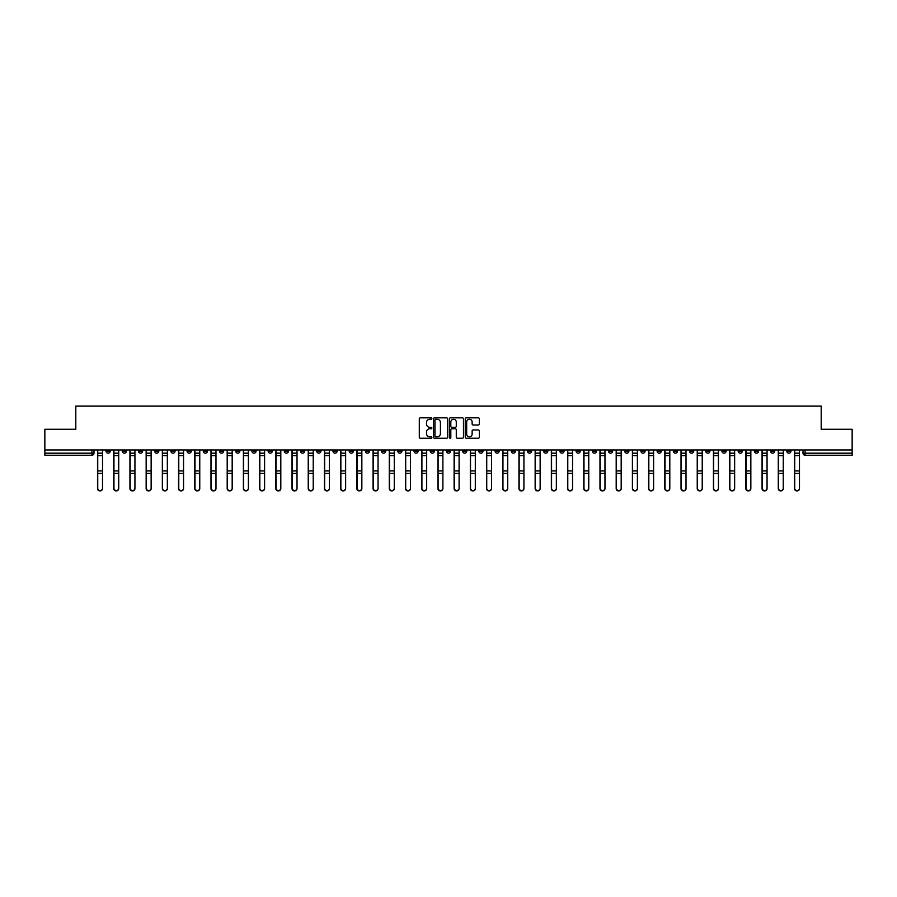 <?xml version="1.0" encoding="UTF-8"?>
<svg xmlns="http://www.w3.org/2000/svg" width="897" height="897" viewBox="0 0 897 897"><rect width="100%" height="100%" fill="white"/><g stroke="black" fill="none" stroke-linecap="round" stroke-linejoin="round"><path stroke-width="1.35" d="M431.872 418.551A0.718 0.718 0 0 0 431.165 417.834L420.323 417.834A1.02 1.02 0 0 0 419.303 418.854L419.303 437.209A1.02 1.02 0 0 0 420.323 438.229L431.165 438.229A0.718 0.718 0 0 0 431.872 437.523A0.718 0.718 0 0 0 431.165 436.805L429.764 436.805A3.263 3.263 0 0 1 426.501 433.543L426.501 432.006A3.263 3.263 0 0 1 429.764 428.744L431.165 428.744A0.718 0.718 0 0 0 431.872 428.037A0.718 0.718 0 0 0 431.165 427.32L429.764 427.32A3.263 3.263 0 0 1 426.501 424.057L426.501 422.521A3.263 3.263 0 0 1 429.764 419.258L431.165 419.258A0.718 0.718 0 0 0 431.872 418.551M640.918 449.958L640.918 451.101L645.078 451.101A2.074 2.074 0 0 1 643.003 453.176A2.074 2.074 0 0 1 640.918 451.101L640.918 449.958M543.672 449.958L543.672 451.101L547.832 451.101A2.074 2.074 0 0 1 545.746 453.176A2.074 2.074 0 0 1 543.672 451.101L543.672 449.958M527.458 449.958L527.458 451.101L531.618 451.101A2.074 2.074 0 0 1 529.544 453.176A2.074 2.074 0 0 1 527.458 451.101L527.458 449.958M430.212 449.958L430.212 451.101L434.372 451.101A2.074 2.074 0 0 1 432.287 453.176A2.074 2.074 0 0 1 430.212 451.101L430.212 449.958M414.01 449.958L414.01 451.101L418.159 451.101A2.074 2.074 0 0 1 416.085 453.176A2.074 2.074 0 0 1 414.01 451.101L414.01 449.958M397.797 449.958L397.797 451.101L401.957 451.101A2.074 2.074 0 0 1 399.871 453.176A2.074 2.074 0 0 1 397.797 451.101L397.797 449.958M365.382 449.958L365.382 451.101L369.542 451.101A2.074 2.074 0 0 1 367.456 453.176A2.074 2.074 0 0 1 365.382 451.101L365.382 449.958M332.966 451.101L332.966 449.958L332.966 451.101A2.074 2.074 0 0 0 335.041 453.176A2.074 2.074 0 0 1 332.966 451.101L337.115 451.101A2.074 2.074 0 0 1 335.041 453.176A2.074 2.074 0 0 0 337.115 451.101L337.115 449.958L337.115 451.101M316.753 451.101L316.753 449.958L316.753 451.101A2.074 2.074 0 0 0 318.839 453.176A2.074 2.074 0 0 1 316.753 451.101L320.913 451.101A2.074 2.074 0 0 1 318.839 453.176M300.551 451.101L300.551 449.958L300.551 451.101A2.074 2.074 0 0 0 302.625 453.176A2.074 2.074 0 0 1 300.551 451.101L304.7 451.101A2.074 2.074 0 0 1 302.625 453.176A2.074 2.074 0 0 0 304.7 451.101L304.7 449.958L304.7 451.101M284.338 449.958L284.338 451.101L288.498 451.101A2.074 2.074 0 0 1 286.412 453.176A2.074 2.074 0 0 1 284.338 451.101L284.338 449.958M268.136 449.958L268.136 451.101L272.284 451.101A2.074 2.074 0 0 1 270.21 453.176A2.074 2.074 0 0 1 268.136 451.101L268.136 449.958M251.922 449.958L251.922 451.101L256.082 451.101A2.074 2.074 0 0 1 253.997 453.176A2.074 2.074 0 0 1 251.922 451.101L251.922 449.958M235.709 451.101L235.709 449.958L235.709 451.101A2.074 2.074 0 0 0 237.795 453.176A2.074 2.074 0 0 1 235.709 451.101L239.869 451.101A2.074 2.074 0 0 1 237.795 453.176M203.294 451.101L203.294 449.958L203.294 451.101A2.074 2.074 0 0 0 205.379 453.176A2.074 2.074 0 0 1 203.294 451.101L207.454 451.101A2.074 2.074 0 0 1 205.379 453.176A2.074 2.074 0 0 0 207.454 451.101L207.454 449.958L207.454 451.101M187.092 451.101L187.092 449.958L187.092 451.101A2.074 2.074 0 0 0 189.166 453.176A2.074 2.074 0 0 1 187.092 451.101L191.24 451.101A2.074 2.074 0 0 1 189.166 453.176A2.074 2.074 0 0 0 191.24 451.101L191.24 449.958L191.24 451.101M170.879 451.101L170.879 449.958L170.879 451.101A2.074 2.074 0 0 0 172.953 453.176A2.074 2.074 0 0 1 170.879 451.101L175.038 451.101A2.074 2.074 0 0 1 172.953 453.176A2.074 2.074 0 0 0 175.038 451.101L175.038 449.958L175.038 451.101M154.676 451.101L154.676 449.958L154.676 451.101A2.074 2.074 0 0 0 156.751 453.176A2.074 2.074 0 0 1 154.676 451.101L158.825 451.101A2.074 2.074 0 0 1 156.751 453.176M138.463 451.101L138.463 449.958L138.463 451.101A2.074 2.074 0 0 0 140.537 453.176A2.074 2.074 0 0 1 138.463 451.101L142.623 451.101A2.074 2.074 0 0 1 140.537 453.176A2.074 2.074 0 0 0 142.623 451.101L142.623 449.958L142.623 451.101M122.25 451.101L122.25 449.958L122.25 451.101A2.074 2.074 0 0 0 124.335 453.176A2.074 2.074 0 0 1 122.25 451.101L126.41 451.101A2.074 2.074 0 0 1 124.335 453.176A2.074 2.074 0 0 0 126.41 451.101L126.41 449.958L126.41 451.101M478.303 425.021A1.02 1.02 0 0 0 479.323 424.001L479.323 418.854A1.02 1.02 0 0 0 478.303 417.834L466.272 417.834A1.02 1.02 0 0 0 465.251 418.854L465.251 437.209A1.02 1.02 0 0 0 466.272 438.229L478.303 438.229A1.02 1.02 0 0 0 479.323 437.209L479.323 430.986A1.02 1.02 0 0 0 478.303 429.966L473.156 429.966A1.02 1.02 0 0 0 472.136 430.986L472.136 434.081A2.725 2.725 0 0 1 469.411 436.805A2.725 2.725 0 0 1 466.675 434.081L466.675 421.994A2.725 2.725 0 0 1 469.411 419.258A2.725 2.725 0 0 1 472.136 421.994L472.136 424.001A1.02 1.02 0 0 0 473.156 425.021L478.303 425.021M44.85 449.958L44.85 429.282L75.808 429.282L75.808 406.106L821.192 406.106L821.192 429.282L852.15 429.282L852.15 449.958L44.85 449.958L44.85 453.176L93.994 453.176L93.994 449.958L93.994 453.176A2.074 2.074 0 0 1 91.92 455.25L44.85 455.25L44.85 453.176M447.603 418.854A1.02 1.02 0 0 0 446.583 417.834L434.552 417.834A1.02 1.02 0 0 0 433.531 418.854L433.531 437.209A1.02 1.02 0 0 0 434.552 438.229L446.583 438.229A1.02 1.02 0 0 0 447.603 437.209L447.603 418.854M450.417 417.834L462.448 417.834A1.02 1.02 0 0 1 463.469 418.854L463.469 437.209A1.02 1.02 0 0 1 462.448 438.229L457.291 438.229A1.02 1.02 0 0 1 456.281 437.209L456.281 429.764A1.02 1.02 0 0 0 455.261 428.744L451.841 428.744A1.02 1.02 0 0 0 450.821 429.764L450.821 437.523A0.718 0.718 0 0 1 450.103 438.229A0.718 0.718 0 0 1 449.397 437.523L449.397 418.854A1.02 1.02 0 0 1 450.417 417.834M803.006 449.958L803.006 453.176L852.15 453.176L852.15 455.25L805.08 455.25A2.074 2.074 0 0 1 803.006 453.176M852.15 449.958L852.15 453.176M790.952 449.958L790.952 451.101A2.074 2.074 0 0 1 788.878 453.176A2.074 2.074 0 0 1 786.792 451.101L790.952 451.101M786.792 449.958L786.792 451.101M774.75 449.958L774.75 451.101A2.074 2.074 0 0 1 772.665 453.176A2.074 2.074 0 0 1 770.59 451.101A2.074 2.074 0 0 0 772.665 453.176A2.074 2.074 0 0 0 774.75 451.101L770.59 451.101L770.59 449.958M758.537 449.958L758.537 451.101A2.074 2.074 0 0 1 756.463 453.176A2.074 2.074 0 0 1 754.377 451.101L758.537 451.101M754.377 449.958L754.377 451.101M742.324 449.958L742.324 451.101A2.074 2.074 0 0 1 740.249 453.176A2.074 2.074 0 0 1 738.175 451.101L742.324 451.101M738.175 449.958L738.175 451.101M726.122 451.101L726.122 449.958L726.122 451.101A2.074 2.074 0 0 1 724.047 453.176A2.074 2.074 0 0 1 721.962 451.101L726.122 451.101A2.074 2.074 0 0 1 724.047 453.176M721.962 449.958L721.962 451.101M709.908 449.958L709.908 451.101A2.074 2.074 0 0 1 707.834 453.176A2.074 2.074 0 0 1 705.76 451.101A2.074 2.074 0 0 0 707.834 453.176M705.76 449.958L705.76 451.101L709.908 451.101M693.706 449.958L693.706 451.101A2.074 2.074 0 0 1 691.621 453.176A2.074 2.074 0 0 1 689.546 451.101L693.706 451.101A2.074 2.074 0 0 1 691.621 453.176M689.546 449.958L689.546 451.101M677.493 449.958L677.493 451.101A2.074 2.074 0 0 1 675.419 453.176A2.074 2.074 0 0 1 673.344 451.101A2.074 2.074 0 0 0 675.419 453.176M673.344 449.958L673.344 451.101L677.493 451.101M661.291 449.958L661.291 451.101A2.074 2.074 0 0 1 659.205 453.176A2.074 2.074 0 0 1 657.131 451.101L661.291 451.101M657.131 449.958L657.131 451.101M645.078 449.958L645.078 451.101A2.074 2.074 0 0 1 643.003 453.176M628.864 449.958L628.864 451.101A2.074 2.074 0 0 1 626.79 453.176A2.074 2.074 0 0 1 624.716 451.101L628.864 451.101M624.716 449.958L624.716 451.101M612.662 449.958L612.662 451.101A2.074 2.074 0 0 1 610.588 453.176A2.074 2.074 0 0 1 608.502 451.101L612.662 451.101M608.502 449.958L608.502 451.101M596.449 449.958L596.449 451.101A2.074 2.074 0 0 1 594.375 453.176A2.074 2.074 0 0 1 592.3 451.101A2.074 2.074 0 0 0 594.375 453.176M592.3 449.958L592.3 451.101L596.449 451.101M580.247 449.958L580.247 451.101A2.074 2.074 0 0 1 578.161 453.176A2.074 2.074 0 0 1 576.087 451.101L580.247 451.101M576.087 449.958L576.087 451.101M564.034 449.958L564.034 451.101A2.074 2.074 0 0 1 561.959 453.176A2.074 2.074 0 0 1 559.885 451.101L564.034 451.101M559.885 449.958L559.885 451.101M547.832 449.958L547.832 451.101M531.618 449.958L531.618 451.101L531.618 449.958M515.416 449.958L515.416 451.101A2.074 2.074 0 0 1 513.331 453.176A2.074 2.074 0 0 1 511.256 451.101L515.416 451.101M511.256 449.958L511.256 451.101M499.203 449.958L499.203 451.101A2.074 2.074 0 0 1 497.129 453.176A2.074 2.074 0 0 1 495.043 451.101L499.203 451.101M495.043 449.958L495.043 451.101M482.99 449.958L482.99 451.101A2.074 2.074 0 0 1 480.915 453.176A2.074 2.074 0 0 1 478.841 451.101L482.99 451.101M478.841 449.958L478.841 451.101M466.788 449.958L466.788 451.101A2.074 2.074 0 0 1 464.713 453.176A2.074 2.074 0 0 1 462.628 451.101L466.788 451.101M462.628 449.958L462.628 451.101M450.574 449.958L450.574 451.101A2.074 2.074 0 0 1 448.5 453.176A2.074 2.074 0 0 1 446.426 451.101L450.574 451.101M446.426 449.958L446.426 451.101M434.372 449.958L434.372 451.101A2.074 2.074 0 0 1 432.287 453.176M418.159 449.958L418.159 451.101M401.957 451.101L401.957 449.958L401.957 451.101A2.074 2.074 0 0 1 399.871 453.176M385.744 449.958L385.744 451.101A2.074 2.074 0 0 1 383.669 453.176A2.074 2.074 0 0 1 381.584 451.101A2.074 2.074 0 0 0 383.669 453.176A2.074 2.074 0 0 0 385.744 451.101L381.584 451.101L381.584 449.958M369.542 451.101L369.542 449.958L369.542 451.101A2.074 2.074 0 0 1 367.456 453.176M353.328 449.958L353.328 451.101A2.074 2.074 0 0 1 351.254 453.176A2.074 2.074 0 0 1 349.168 451.101A2.074 2.074 0 0 0 351.254 453.176M349.168 449.958L349.168 451.101L353.328 451.101M320.913 449.958L320.913 451.101L320.913 449.958M288.498 451.101L288.498 449.958L288.498 451.101A2.074 2.074 0 0 1 286.412 453.176M272.284 451.101L272.284 449.958L272.284 451.101A2.074 2.074 0 0 1 270.21 453.176M256.082 451.101L256.082 449.958L256.082 451.101A2.074 2.074 0 0 1 253.997 453.176M239.869 449.958L239.869 451.101L239.869 449.958M223.656 451.101L223.656 449.958L223.656 451.101A2.074 2.074 0 0 1 221.581 453.176A2.074 2.074 0 0 1 219.507 451.101L223.656 451.101A2.074 2.074 0 0 1 221.581 453.176M219.507 449.958L219.507 451.101M158.825 449.958L158.825 451.101L158.825 449.958M110.208 449.958L110.208 451.101A2.074 2.074 0 0 1 108.122 453.176A2.074 2.074 0 0 1 106.048 451.101A2.074 2.074 0 0 0 108.122 453.176A2.074 2.074 0 0 0 110.208 451.101L110.208 449.958M106.048 449.958L106.048 451.101L110.208 451.101M91.92 449.958L91.92 455.25A2.074 2.074 0 0 0 93.994 453.176M435.673 419.258A0.718 0.718 0 0 0 434.967 419.975L434.967 436.088A0.718 0.718 0 0 0 435.673 436.805L437.153 436.805A3.263 3.263 0 0 0 440.416 433.543L440.416 422.521A3.263 3.263 0 0 0 437.153 419.258L435.673 419.258M456.281 422.038A2.725 2.725 0 0 0 453.546 419.314A2.725 2.725 0 0 0 450.821 422.038L450.821 426.299A1.02 1.02 0 0 0 451.841 427.32L455.261 427.32A1.02 1.02 0 0 0 456.281 426.299L456.281 422.038M97.526 449.958L97.526 488.585A2.388 2.299 180 0 0 100.016 490.894M102.516 488.226L102.516 488.585A2.388 2.299 180 0 1 100.128 490.894A2.388 2.299 180 0 1 97.739 488.585L97.739 488.226A2.388 2.299 0 0 0 100.128 490.536A2.388 2.299 0 0 0 102.516 488.226L102.516 473.425L97.739 473.425L97.739 488.226M97.739 449.958L97.739 473.425M102.516 449.958L102.516 473.425M113.74 449.958L113.74 488.585A2.388 2.299 180 0 0 116.229 490.894M129.942 449.958L129.942 488.585A2.388 2.299 180 0 0 132.442 490.894M118.718 488.226L118.718 488.585A2.388 2.299 180 0 1 116.33 490.894A2.388 2.299 180 0 1 113.941 488.585L113.941 488.226A2.388 2.299 0 0 0 116.33 490.536A2.388 2.299 0 0 0 118.718 488.226L118.718 473.425L113.941 473.425L113.941 488.226M113.941 449.958L113.941 473.425M118.718 449.958L118.718 473.425M134.931 488.226L134.931 488.585A2.388 2.299 180 0 1 132.543 490.894A2.388 2.299 180 0 1 130.155 488.585L130.155 488.226A2.388 2.299 0 0 0 132.543 490.536A2.388 2.299 0 0 0 134.931 488.226L134.931 473.425L130.155 473.425L130.155 488.226M130.155 449.958L130.155 473.425M134.931 449.958L134.931 473.425M146.155 449.958L146.155 488.585A2.388 2.299 180 0 0 148.644 490.894M162.357 449.958L162.357 488.585A2.388 2.299 180 0 0 164.857 490.894M178.57 449.958L178.57 488.585A2.388 2.299 180 0 0 181.059 490.894M151.145 488.226L151.145 488.585A2.388 2.299 180 0 1 148.745 490.894A2.388 2.299 180 0 1 146.357 488.585L146.357 488.226A2.388 2.299 0 0 0 148.745 490.536A2.388 2.299 0 0 0 151.145 488.226L151.145 473.425L146.357 473.425L146.357 488.226M146.357 449.958L146.357 473.425M151.145 449.958L151.145 473.425M167.347 488.226L167.347 488.585A2.388 2.299 180 0 1 164.958 490.894A2.388 2.299 180 0 1 162.57 488.585L162.57 488.226A2.388 2.299 0 0 0 164.958 490.536A2.388 2.299 0 0 0 167.347 488.226L167.347 473.425L162.57 473.425L162.57 488.226M162.57 449.958L162.57 473.425M167.347 449.958L167.347 473.425M183.56 488.226L183.56 488.585A2.388 2.299 180 0 1 181.172 490.894A2.388 2.299 180 0 1 178.772 488.585L178.772 488.226A2.388 2.299 0 0 0 181.172 490.536A2.388 2.299 0 0 0 183.56 488.226L183.56 473.425L178.772 473.425L178.772 488.226M178.772 449.958L178.772 473.425M183.56 449.958L183.56 473.425M194.772 449.958L194.772 488.585A2.388 2.299 180 0 0 197.273 490.894M199.762 488.226L199.762 488.585A2.388 2.299 180 0 1 197.374 490.894A2.388 2.299 180 0 1 194.985 488.585L194.985 488.226A2.388 2.299 0 0 0 197.374 490.536A2.388 2.299 0 0 0 199.762 488.226L199.762 473.425L194.985 473.425L194.985 488.226M194.985 449.958L194.985 473.425M199.762 449.958L199.762 473.425M210.986 449.958L210.986 488.585A2.388 2.299 180 0 0 213.475 490.894M215.975 488.226L215.975 488.585A2.388 2.299 180 0 1 213.587 490.894A2.388 2.299 180 0 1 211.199 488.585L211.199 488.226A2.388 2.299 0 0 0 213.587 490.536A2.388 2.299 0 0 0 215.975 488.226L215.975 473.425L211.199 473.425L211.199 488.226M211.199 449.958L211.199 473.425M215.975 449.958L215.975 473.425M227.199 449.958L227.199 488.585A2.388 2.299 180 0 0 229.688 490.894M232.177 488.226L232.177 488.585A2.388 2.299 180 0 1 229.789 490.894A2.388 2.299 180 0 1 227.401 488.585L227.401 488.226A2.388 2.299 0 0 0 229.789 490.536A2.388 2.299 0 0 0 232.177 488.226L232.177 473.425L227.401 473.425L227.401 488.226M227.401 449.958L227.401 473.425M232.177 449.958L232.177 473.425M243.401 449.958L243.401 488.585A2.388 2.299 180 0 0 245.901 490.894M248.391 488.226L248.391 488.585A2.388 2.299 180 0 1 246.002 490.894A2.388 2.299 180 0 1 243.614 488.585L243.614 488.226A2.388 2.299 0 0 0 246.002 490.536A2.388 2.299 0 0 0 248.391 488.226L248.391 473.425L243.614 473.425L243.614 488.226M243.614 449.958L243.614 473.425M248.391 449.958L248.391 473.425M259.614 449.958L259.614 488.585A2.388 2.299 180 0 0 262.103 490.894M275.816 449.958L275.816 488.585A2.388 2.299 180 0 0 278.317 490.894M292.03 449.958L292.03 488.585A2.388 2.299 180 0 0 294.519 490.894M308.232 449.958L308.232 488.585A2.388 2.299 180 0 0 310.732 490.894M324.445 449.958L324.445 488.585A2.388 2.299 180 0 0 326.934 490.894M340.647 449.958L340.647 488.585A2.388 2.299 180 0 0 343.147 490.894M264.593 488.226L264.593 488.585A2.388 2.299 180 0 1 262.204 490.894A2.388 2.299 180 0 1 259.816 488.585L259.816 488.226A2.388 2.299 0 0 0 262.204 490.536A2.388 2.299 0 0 0 264.593 488.226L264.593 473.425L259.816 473.425L259.816 488.226M259.816 449.958L259.816 473.425M264.593 449.958L264.593 473.425M280.806 488.226L280.806 488.585A2.388 2.299 180 0 1 278.418 490.894A2.388 2.299 180 0 1 276.029 488.585L276.029 488.226A2.388 2.299 0 0 0 278.418 490.536A2.388 2.299 0 0 0 280.806 488.226L280.806 473.425L276.029 473.425L276.029 488.226M276.029 449.958L276.029 473.425M280.806 449.958L280.806 473.425M297.019 488.226L297.019 488.585A2.388 2.299 180 0 1 294.62 490.894A2.388 2.299 180 0 1 292.231 488.585L292.231 488.226A2.388 2.299 0 0 0 294.62 490.536A2.388 2.299 0 0 0 297.019 488.226L297.019 473.425L292.231 473.425L292.231 488.226M292.231 449.958L292.231 473.425M297.019 449.958L297.019 473.425M313.221 488.226L313.221 488.585A2.388 2.299 180 0 1 310.833 490.894A2.388 2.299 180 0 1 308.445 488.585L308.445 488.226A2.388 2.299 0 0 0 310.833 490.536A2.388 2.299 0 0 0 313.221 488.226L313.221 473.425L308.445 473.425L308.445 488.226M308.445 449.958L308.445 473.425M313.221 449.958L313.221 473.425M329.434 488.226L329.434 488.585A2.388 2.299 180 0 1 327.046 490.894A2.388 2.299 180 0 1 324.647 488.585L324.647 488.226A2.388 2.299 0 0 0 327.046 490.536A2.388 2.299 0 0 0 329.434 488.226L329.434 473.425L324.647 473.425L324.647 488.226M324.647 449.958L324.647 473.425M329.434 449.958L329.434 473.425M345.637 488.226L345.637 488.585A2.388 2.299 180 0 1 343.248 490.894A2.388 2.299 180 0 1 340.86 488.585L340.86 488.226A2.388 2.299 0 0 0 343.248 490.536A2.388 2.299 0 0 0 345.637 488.226L345.637 473.425L340.86 473.425L340.86 488.226M340.86 449.958L340.86 473.425M345.637 449.958L345.637 473.425M356.86 449.958L356.86 488.585A2.388 2.299 180 0 0 359.349 490.894M361.85 488.226L361.85 488.585A2.388 2.299 180 0 1 359.462 490.894A2.388 2.299 180 0 1 357.073 488.585L357.073 488.226A2.388 2.299 0 0 0 359.462 490.536A2.388 2.299 0 0 0 361.85 488.226L361.85 473.425L357.073 473.425L357.073 488.226M357.073 449.958L357.073 473.425M361.85 449.958L361.85 473.425M373.074 449.958L373.074 488.585A2.388 2.299 180 0 0 375.563 490.894M378.052 488.226L378.052 488.585A2.388 2.299 180 0 1 375.664 490.894A2.388 2.299 180 0 1 373.275 488.585L373.275 488.226A2.388 2.299 0 0 0 375.664 490.536A2.388 2.299 0 0 0 378.052 488.226L378.052 473.425L373.275 473.425L373.275 488.226M373.275 449.958L373.275 473.425M378.052 449.958L378.052 473.425M389.276 449.958L389.276 488.585A2.388 2.299 180 0 0 391.776 490.894M394.265 488.226L394.265 488.585A2.388 2.299 180 0 1 391.877 490.894A2.388 2.299 180 0 1 389.489 488.585L389.489 488.226A2.388 2.299 0 0 0 391.877 490.536A2.388 2.299 0 0 0 394.265 488.226L394.265 473.425L389.489 473.425L389.489 488.226M389.489 449.958L389.489 473.425M394.265 449.958L394.265 473.425M405.489 449.958L405.489 488.585A2.388 2.299 180 0 0 407.978 490.894M410.467 488.226L410.467 488.585A2.388 2.299 180 0 1 408.079 490.894A2.388 2.299 180 0 1 405.691 488.585L405.691 488.226A2.388 2.299 0 0 0 408.079 490.536A2.388 2.299 0 0 0 410.467 488.226L410.467 473.425L405.691 473.425L405.691 488.226M405.691 449.958L405.691 473.425M410.467 449.958L410.467 473.425M421.691 449.958L421.691 488.585A2.388 2.299 180 0 0 424.191 490.894M426.68 488.226L426.68 488.585A2.388 2.299 180 0 1 424.292 490.894A2.388 2.299 180 0 1 421.904 488.585L421.904 488.226A2.388 2.299 0 0 0 424.292 490.536A2.388 2.299 0 0 0 426.68 488.226L426.68 473.425L421.904 473.425L421.904 488.226M421.904 449.958L421.904 473.425M426.68 449.958L426.68 473.425M437.904 449.958L437.904 488.585A2.388 2.299 180 0 0 440.393 490.894M442.894 488.226L442.894 488.585A2.388 2.299 180 0 1 440.494 490.894A2.388 2.299 180 0 1 438.106 488.585L438.106 488.226A2.388 2.299 0 0 0 440.494 490.536A2.388 2.299 0 0 0 442.894 488.226L442.894 473.425L438.106 473.425L438.106 488.226M438.106 449.958L438.106 473.425M442.894 449.958L442.894 473.425M454.106 449.958L454.106 488.585A2.388 2.299 180 0 0 456.607 490.894M459.096 488.226L459.096 488.585A2.388 2.299 180 0 1 456.708 490.894A2.388 2.299 180 0 1 454.319 488.585L454.319 488.226A2.388 2.299 0 0 0 456.708 490.536A2.388 2.299 0 0 0 459.096 488.226L459.096 473.425L454.319 473.425L454.319 488.226M454.319 449.958L454.319 473.425M459.096 449.958L459.096 473.425M470.32 449.958L470.32 488.585A2.388 2.299 180 0 0 472.809 490.894M475.309 488.226L475.309 488.585A2.388 2.299 180 0 1 472.921 490.894A2.388 2.299 180 0 1 470.521 488.585L470.521 488.226A2.388 2.299 0 0 0 472.921 490.536A2.388 2.299 0 0 0 475.309 488.226L475.309 473.425L470.521 473.425L470.521 488.226M470.521 449.958L470.521 473.425M475.309 449.958L475.309 473.425M486.533 449.958L486.533 488.585A2.388 2.299 180 0 0 489.022 490.894M491.511 488.226L491.511 488.585A2.388 2.299 180 0 1 489.123 490.894A2.388 2.299 180 0 1 486.735 488.585L486.735 488.226A2.388 2.299 0 0 0 489.123 490.536A2.388 2.299 0 0 0 491.511 488.226L491.511 473.425L486.735 473.425L486.735 488.226M486.735 449.958L486.735 473.425M491.511 449.958L491.511 473.425M502.735 449.958L502.735 488.585A2.388 2.299 180 0 0 505.224 490.894M507.724 488.226L507.724 488.585A2.388 2.299 180 0 1 505.336 490.894A2.388 2.299 180 0 1 502.948 488.585L502.948 488.226A2.388 2.299 0 0 0 505.336 490.536A2.388 2.299 0 0 0 507.724 488.226L507.724 473.425L502.948 473.425L502.948 488.226M502.948 449.958L502.948 473.425M507.724 449.958L507.724 473.425M518.948 449.958L518.948 488.585A2.388 2.299 180 0 0 521.437 490.894M523.926 488.226L523.926 488.585A2.388 2.299 180 0 1 521.538 490.894A2.388 2.299 180 0 1 519.15 488.585L519.15 488.226A2.388 2.299 0 0 0 521.538 490.536A2.388 2.299 0 0 0 523.926 488.226L523.926 473.425L519.15 473.425L519.15 488.226M519.15 449.958L519.15 473.425M523.926 449.958L523.926 473.425M535.15 449.958L535.15 488.585A2.388 2.299 180 0 0 537.651 490.894M540.14 488.226L540.14 488.585A2.388 2.299 180 0 1 537.752 490.894A2.388 2.299 180 0 1 535.363 488.585L535.363 488.226A2.388 2.299 0 0 0 537.752 490.536A2.388 2.299 0 0 0 540.14 488.226L540.14 473.425L535.363 473.425L535.363 488.226M535.363 449.958L535.363 473.425M540.14 449.958L540.14 473.425M551.363 449.958L551.363 488.585A2.388 2.299 180 0 0 553.853 490.894M556.353 488.226L556.353 488.585A2.388 2.299 180 0 1 553.954 490.894A2.388 2.299 180 0 1 551.565 488.585L551.565 488.226A2.388 2.299 0 0 0 553.954 490.536A2.388 2.299 0 0 0 556.353 488.226L556.353 473.425L551.565 473.425L551.565 488.226M551.565 449.958L551.565 473.425M556.353 449.958L556.353 473.425M567.566 449.958L567.566 488.585A2.388 2.299 180 0 0 570.066 490.894M572.555 488.226L572.555 488.585A2.388 2.299 180 0 1 570.167 490.894A2.388 2.299 180 0 1 567.779 488.585L567.779 488.226A2.388 2.299 0 0 0 570.167 490.536A2.388 2.299 0 0 0 572.555 488.226L572.555 473.425L567.779 473.425L567.779 488.226M567.779 449.958L567.779 473.425M572.555 449.958L572.555 473.425M583.779 449.958L583.779 488.585A2.388 2.299 180 0 0 586.268 490.894M588.768 488.226L588.768 488.585A2.388 2.299 180 0 1 586.38 490.894A2.388 2.299 180 0 1 583.981 488.585L583.981 488.226A2.388 2.299 0 0 0 586.38 490.536A2.388 2.299 0 0 0 588.768 488.226L588.768 473.425L583.981 473.425L583.981 488.226M583.981 449.958L583.981 473.425M588.768 449.958L588.768 473.425M599.981 449.958L599.981 488.585A2.388 2.299 180 0 0 602.481 490.894M604.97 488.226L604.97 488.585A2.388 2.299 180 0 1 602.582 490.894A2.388 2.299 180 0 1 600.194 488.585L600.194 488.226A2.388 2.299 0 0 0 602.582 490.536A2.388 2.299 0 0 0 604.97 488.226L604.97 473.425L600.194 473.425L600.194 488.226M600.194 449.958L600.194 473.425M604.97 449.958L604.97 473.425M616.194 449.958L616.194 488.585A2.388 2.299 180 0 0 618.683 490.894M621.184 488.226L621.184 488.585A2.388 2.299 180 0 1 618.795 490.894A2.388 2.299 180 0 1 616.407 488.585L616.407 488.226A2.388 2.299 0 0 0 618.795 490.536A2.388 2.299 0 0 0 621.184 488.226L621.184 473.425L616.407 473.425L616.407 488.226M616.407 449.958L616.407 473.425M621.184 449.958L621.184 473.425M632.407 449.958L632.407 488.585A2.388 2.299 180 0 0 634.897 490.894M637.386 488.226L637.386 488.585A2.388 2.299 180 0 1 634.998 490.894A2.388 2.299 180 0 1 632.609 488.585L632.609 488.226A2.388 2.299 0 0 0 634.998 490.536A2.388 2.299 0 0 0 637.386 488.226L637.386 473.425L632.609 473.425L632.609 488.226M632.609 449.958L632.609 473.425M637.386 449.958L637.386 473.425M648.609 449.958L648.609 488.585A2.388 2.299 180 0 0 651.099 490.894M653.599 488.226L653.599 488.585A2.388 2.299 180 0 1 651.211 490.894A2.388 2.299 180 0 1 648.823 488.585L648.823 488.226A2.388 2.299 0 0 0 651.211 490.536A2.388 2.299 0 0 0 653.599 488.226L653.599 473.425L648.823 473.425L648.823 488.226M648.823 449.958L648.823 473.425M653.599 449.958L653.599 473.425M664.823 449.958L664.823 488.585A2.388 2.299 180 0 0 667.312 490.894M669.801 488.226L669.801 488.585A2.388 2.299 180 0 1 667.413 490.894A2.388 2.299 180 0 1 665.025 488.585L665.025 488.226A2.388 2.299 0 0 0 667.413 490.536A2.388 2.299 0 0 0 669.801 488.226L669.801 473.425L665.025 473.425L665.025 488.226M665.025 449.958L665.025 473.425M669.801 449.958L669.801 473.425M681.025 449.958L681.025 488.585A2.388 2.299 180 0 0 683.525 490.894M686.014 488.226L686.014 488.585A2.388 2.299 180 0 1 683.626 490.894A2.388 2.299 180 0 1 681.238 488.585L681.238 488.226A2.388 2.299 0 0 0 683.626 490.536A2.388 2.299 0 0 0 686.014 488.226L686.014 473.425L681.238 473.425L681.238 488.226M681.238 449.958L681.238 473.425M686.014 449.958L686.014 473.425M697.238 449.958L697.238 488.585A2.388 2.299 180 0 0 699.727 490.894M702.228 488.226L702.228 488.585A2.388 2.299 180 0 1 699.828 490.894A2.388 2.299 180 0 1 697.44 488.585L697.44 488.226A2.388 2.299 0 0 0 699.828 490.536A2.388 2.299 0 0 0 702.228 488.226L702.228 473.425L697.44 473.425L697.44 488.226M697.44 449.958L697.44 473.425M702.228 449.958L702.228 473.425M713.44 449.958L713.44 488.585A2.388 2.299 180 0 0 715.941 490.894M718.43 488.226L718.43 488.585A2.388 2.299 180 0 1 716.041 490.894A2.388 2.299 180 0 1 713.653 488.585L713.653 488.226A2.388 2.299 0 0 0 716.041 490.536A2.388 2.299 0 0 0 718.43 488.226L718.43 473.425L713.653 473.425L713.653 488.226M713.653 449.958L713.653 473.425M718.43 449.958L718.43 473.425M729.653 449.958L729.653 488.585A2.388 2.299 180 0 0 732.143 490.894M734.643 488.226L734.643 488.585A2.388 2.299 180 0 1 732.255 490.894A2.388 2.299 180 0 1 729.855 488.585L729.855 488.226A2.388 2.299 0 0 0 732.255 490.536A2.388 2.299 0 0 0 734.643 488.226L734.643 473.425L729.855 473.425L729.855 488.226M729.855 449.958L729.855 473.425M734.643 449.958L734.643 473.425M745.856 449.958L745.856 488.585A2.388 2.299 180 0 0 748.356 490.894M750.845 488.226L750.845 488.585A2.388 2.299 180 0 1 748.457 490.894A2.388 2.299 180 0 1 746.069 488.585L746.069 488.226A2.388 2.299 0 0 0 748.457 490.536A2.388 2.299 0 0 0 750.845 488.226L750.845 473.425L746.069 473.425L746.069 488.226M746.069 449.958L746.069 473.425M750.845 449.958L750.845 473.425M762.069 449.958L762.069 488.585A2.388 2.299 180 0 0 764.558 490.894M767.058 488.226L767.058 488.585A2.388 2.299 180 0 1 764.67 490.894A2.388 2.299 180 0 1 762.282 488.585L762.282 488.226A2.388 2.299 0 0 0 764.67 490.536A2.388 2.299 0 0 0 767.058 488.226L767.058 473.425L762.282 473.425L762.282 488.226M762.282 449.958L762.282 473.425M767.058 449.958L767.058 473.425M778.282 449.958L778.282 488.585A2.388 2.299 180 0 0 780.771 490.894M783.26 488.226L783.26 488.585A2.388 2.299 180 0 1 780.872 490.894A2.388 2.299 180 0 1 778.484 488.585L778.484 488.226A2.388 2.299 0 0 0 780.872 490.536A2.388 2.299 0 0 0 783.26 488.226L783.26 473.425L778.484 473.425L778.484 488.226M778.484 449.958L778.484 473.425M783.26 449.958L783.26 473.425M794.484 449.958L794.484 488.585A2.388 2.299 180 0 0 796.985 490.894M799.474 488.226L799.474 488.585A2.388 2.299 180 0 1 797.085 490.894A2.388 2.299 180 0 1 794.697 488.585L794.697 488.226A2.388 2.299 0 0 0 797.085 490.536A2.388 2.299 0 0 0 799.474 488.226L799.474 473.425L794.697 473.425L794.697 488.226M794.697 449.958L794.697 473.425M799.474 449.958L799.474 473.425M805.08 449.958L805.08 455.25M97.526 453.176L102.516 453.176M102.516 470.925L97.739 470.925M102.516 455.687L97.739 455.687M113.74 453.176L118.718 453.176M129.942 453.176L134.931 453.176M118.718 470.925L113.941 470.925M118.718 455.687L113.941 455.687M134.931 470.925L130.155 470.925M134.931 455.687L130.155 455.687M146.155 453.176L151.145 453.176M162.357 453.176L167.347 453.176M178.57 453.176L183.56 453.176M151.145 470.925L146.357 470.925M151.145 455.687L146.357 455.687M167.347 470.925L162.57 470.925M167.347 455.687L162.57 455.687M183.56 470.925L178.772 470.925M183.56 455.687L178.772 455.687M194.772 453.176L199.762 453.176M199.762 470.925L194.985 470.925M199.762 455.687L194.985 455.687M210.986 453.176L215.975 453.176M215.975 470.925L211.199 470.925M215.975 455.687L211.199 455.687M227.199 453.176L232.177 453.176M232.177 470.925L227.401 470.925M232.177 455.687L227.401 455.687M243.401 453.176L248.391 453.176M248.391 470.925L243.614 470.925M248.391 455.687L243.614 455.687M259.614 453.176L264.593 453.176M275.816 453.176L280.806 453.176M292.03 453.176L297.019 453.176M308.232 453.176L313.221 453.176M324.445 453.176L329.434 453.176M340.647 453.176L345.637 453.176M264.593 470.925L259.816 470.925M264.593 455.687L259.816 455.687M280.806 470.925L276.029 470.925M280.806 455.687L276.029 455.687M297.019 470.925L292.231 470.925M297.019 455.687L292.231 455.687M313.221 470.925L308.445 470.925M313.221 455.687L308.445 455.687M329.434 470.925L324.647 470.925M329.434 455.687L324.647 455.687M345.637 470.925L340.86 470.925M345.637 455.687L340.86 455.687M356.86 453.176L361.85 453.176M361.85 470.925L357.073 470.925M361.85 455.687L357.073 455.687M373.074 453.176L378.052 453.176M378.052 470.925L373.275 470.925M378.052 455.687L373.275 455.687M389.276 453.176L394.265 453.176M394.265 470.925L389.489 470.925M394.265 455.687L389.489 455.687M405.489 453.176L410.467 453.176M410.467 470.925L405.691 470.925M410.467 455.687L405.691 455.687M421.691 453.176L426.68 453.176M426.68 470.925L421.904 470.925M426.68 455.687L421.904 455.687M437.904 453.176L442.894 453.176M442.894 470.925L438.106 470.925M442.894 455.687L438.106 455.687M454.106 453.176L459.096 453.176M459.096 470.925L454.319 470.925M459.096 455.687L454.319 455.687M470.32 453.176L475.309 453.176M475.309 470.925L470.521 470.925M475.309 455.687L470.521 455.687M486.533 453.176L491.511 453.176M491.511 470.925L486.735 470.925M491.511 455.687L486.735 455.687M502.735 453.176L507.724 453.176M507.724 470.925L502.948 470.925M507.724 455.687L502.948 455.687M518.948 453.176L523.926 453.176M523.926 470.925L519.15 470.925M523.926 455.687L519.15 455.687M535.15 453.176L540.14 453.176M540.14 470.925L535.363 470.925M540.14 455.687L535.363 455.687M551.363 453.176L556.353 453.176M556.353 470.925L551.565 470.925M556.353 455.687L551.565 455.687M567.566 453.176L572.555 453.176M572.555 470.925L567.779 470.925M572.555 455.687L567.779 455.687M583.779 453.176L588.768 453.176M588.768 470.925L583.981 470.925M588.768 455.687L583.981 455.687M599.981 453.176L604.97 453.176M604.97 470.925L600.194 470.925M604.97 455.687L600.194 455.687M616.194 453.176L621.184 453.176M621.184 470.925L616.407 470.925M621.184 455.687L616.407 455.687M632.407 453.176L637.386 453.176M637.386 470.925L632.609 470.925M637.386 455.687L632.609 455.687M648.609 453.176L653.599 453.176M653.599 470.925L648.823 470.925M653.599 455.687L648.823 455.687M664.823 453.176L669.801 453.176M669.801 470.925L665.025 470.925M669.801 455.687L665.025 455.687M681.025 453.176L686.014 453.176M686.014 470.925L681.238 470.925M686.014 455.687L681.238 455.687M697.238 453.176L702.228 453.176M702.228 470.925L697.44 470.925M702.228 455.687L697.44 455.687M713.44 453.176L718.43 453.176M718.43 470.925L713.653 470.925M718.43 455.687L713.653 455.687M729.653 453.176L734.643 453.176M734.643 470.925L729.855 470.925M734.643 455.687L729.855 455.687M745.856 453.176L750.845 453.176M750.845 470.925L746.069 470.925M750.845 455.687L746.069 455.687M762.069 453.176L767.058 453.176M767.058 470.925L762.282 470.925M767.058 455.687L762.282 455.687M778.282 453.176L783.26 453.176M783.26 470.925L778.484 470.925M783.26 455.687L778.484 455.687M794.484 453.176L799.474 453.176M799.474 470.925L794.697 470.925M799.474 455.687L794.697 455.687"/></g></svg>
